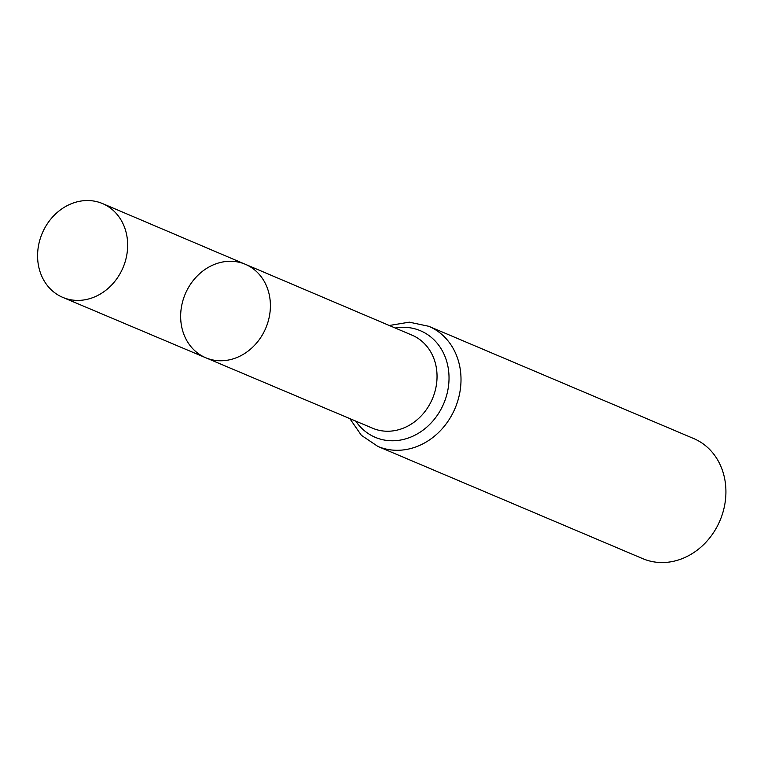 <?xml version="1.0" encoding="UTF-8"?>
<svg xmlns="http://www.w3.org/2000/svg" width="764" height="764" viewBox="0 0 764 764"><rect width="100%" height="100%" fill="white"/><g stroke="black" fill="none" stroke-linecap="round" stroke-linejoin="round"><path stroke-width="1.15" d="M181.269 324.442A50.758 43.729 -67 0 0 205.774 357.772A50.758 43.729 -67 0 0 265.796 328.081A50.758 43.729 -67 0 0 245.378 264.306A50.758 43.729 -67 0 0 198.755 274.496A50.758 43.729 -67 0 0 181.269 324.442M428.785 326.295A65.236 56.211 -67 0 1 455.086 408.291A65.236 56.211 -67 0 1 377.884 446.424L642.801 558.675A65.236 56.211 -67 0 0 720.003 520.542A65.236 56.211 -67 0 0 693.693 438.546L428.785 326.295L409.313 322.169L389.277 325.493M245.378 264.306L412.121 335.205A50.529 43.538 -67 0 1 432.453 398.703A50.529 43.538 -67 0 1 372.689 428.26L205.774 357.772A50.758 43.729 -67 0 0 265.796 328.081A50.758 43.729 -67 0 0 245.378 264.306L102.538 203.577A50.949 43.901 -67 0 0 55.743 213.805A50.949 43.901 -67 0 0 38.2 263.933A50.949 43.901 -67 0 0 62.791 297.397A50.949 43.901 -67 0 0 109.538 287.102A50.949 43.901 -67 0 0 127.044 237.002A50.949 43.901 -67 0 0 102.538 203.577M355.757 421.107A57.883 49.87 -67 0 0 443.769 403.497A57.883 49.87 -67 0 0 395.208 328.014M377.884 446.424L361.372 435.308L349.817 418.605M205.774 357.772L62.791 297.397"/></g></svg>
